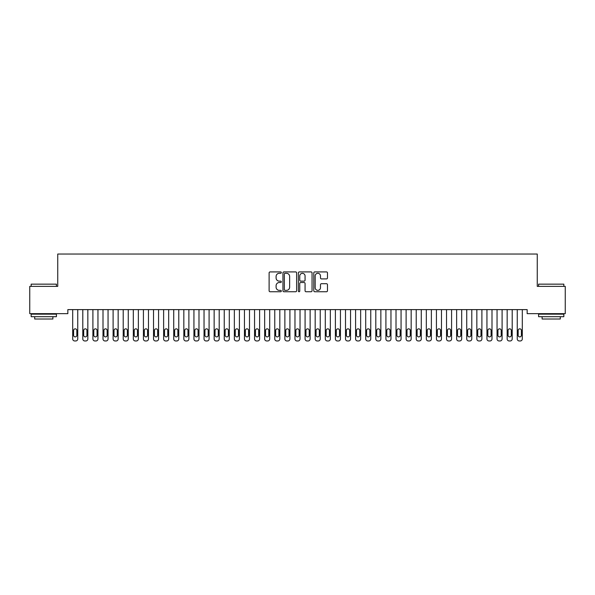 <?xml version="1.0" encoding="UTF-8"?>
<svg xmlns="http://www.w3.org/2000/svg" width="595" height="595" viewBox="0 0 595 595"><rect width="100%" height="100%" fill="white"/><g stroke="black" fill="none" stroke-linecap="round" stroke-linejoin="round"><path stroke-width="0.89" d="M281.331 272.607A0.692 0.692 0 0 0 280.639 271.915L270.1 271.915A0.989 0.989 0 0 0 269.111 272.904L269.111 290.754A0.989 0.989 0 0 0 270.1 291.743L280.639 291.743A0.692 0.692 0 0 0 281.331 291.052A0.692 0.692 0 0 0 280.639 290.36L279.278 290.36A3.176 3.176 0 0 1 276.102 287.184L276.102 285.697A3.176 3.176 0 0 1 279.278 282.521L280.639 282.521A0.692 0.692 0 0 0 281.331 281.829A0.692 0.692 0 0 0 280.639 281.137L279.278 281.137A3.176 3.176 0 0 1 276.102 277.962L276.102 276.474A3.176 3.176 0 0 1 279.278 273.298L280.639 273.298A0.692 0.692 0 0 0 281.331 272.607M326.484 278.906A0.989 0.989 0 0 0 327.473 277.91L327.473 272.904A0.989 0.989 0 0 0 326.484 271.915L314.785 271.915A0.989 0.989 0 0 0 313.788 272.904L313.788 290.754A0.989 0.989 0 0 0 314.785 291.743L326.484 291.743A0.989 0.989 0 0 0 327.473 290.754L327.473 284.708A0.989 0.989 0 0 0 326.484 283.711L321.478 283.711A0.989 0.989 0 0 0 320.482 284.708L320.482 287.705A2.655 2.655 0 0 1 317.834 290.36A2.655 2.655 0 0 1 315.179 287.705L315.179 275.954A2.655 2.655 0 0 1 317.834 273.298A2.655 2.655 0 0 1 320.482 275.954L320.482 277.91A0.989 0.989 0 0 0 321.478 278.906L326.484 278.906M527.155 309.616L67.845 309.616L67.845 313.654L29.75 313.654L29.75 286.374L57.737 286.374L57.737 254.043L537.263 254.043L537.263 286.374L565.25 286.374L565.25 313.654L527.155 313.654L527.155 309.616M296.63 272.904A0.989 0.989 0 0 0 295.641 271.915L283.941 271.915A0.989 0.989 0 0 0 282.945 272.904L282.945 290.754A0.989 0.989 0 0 0 283.941 291.743L295.641 291.743A0.989 0.989 0 0 0 296.63 290.754L296.63 272.904M299.359 271.915L311.059 271.915A0.989 0.989 0 0 1 312.055 272.904L312.055 290.754A0.989 0.989 0 0 1 311.059 291.743L306.053 291.743A0.989 0.989 0 0 1 305.064 290.754L305.064 283.517A0.989 0.989 0 0 0 304.067 282.521L300.75 282.521A0.989 0.989 0 0 0 299.754 283.517L299.754 291.052A0.692 0.692 0 0 1 299.062 291.743A0.692 0.692 0 0 1 298.37 291.052L298.37 272.904A0.989 0.989 0 0 1 299.359 271.915M285.027 273.298A0.692 0.692 0 0 0 284.336 273.998L284.336 289.661A0.692 0.692 0 0 0 285.027 290.36L286.47 290.36A3.176 3.176 0 0 0 289.639 287.184L289.639 276.474A3.176 3.176 0 0 0 286.47 273.298L285.027 273.298M305.064 276.006A2.655 2.655 0 0 0 302.409 273.35A2.655 2.655 0 0 0 299.754 276.006L299.754 280.141A0.989 0.989 0 0 0 300.75 281.137L304.067 281.137A0.989 0.989 0 0 0 305.064 280.141L305.064 276.006M72.694 338.934L72.694 309.616L72.694 338.934A2.023 2.023 179.4 0 0 74.71 340.957L75.721 340.957A2.023 2.023 179.4 0 0 77.744 338.934L77.744 309.616M73.602 335.297A1.614 1.614 0.6 0 0 75.215 336.911A1.614 1.614 0.6 0 0 76.837 335.297A1.614 1.614 -0.6 0 1 75.215 336.911A1.614 1.614 -0.6 0 1 73.602 335.297L73.602 330.448A1.614 1.614 -0.6 0 1 75.215 328.834A1.614 1.614 -0.6 0 1 76.837 330.448A1.614 1.614 0.6 0 0 75.215 328.834A1.614 1.614 0.6 0 0 73.602 330.448M76.837 330.448L76.837 335.297M82.794 338.934L82.794 309.616L82.794 338.934A2.023 2.023 179.4 0 0 84.817 340.957L85.829 340.957A2.023 2.023 179.4 0 0 87.844 338.934L87.844 309.616M83.702 335.297A1.614 1.614 0.6 0 0 85.323 336.911A1.614 1.614 0.6 0 0 86.937 335.297A1.614 1.614 -0.6 0 1 85.323 336.911A1.614 1.614 -0.6 0 1 83.702 335.297L83.702 330.448A1.614 1.614 -0.6 0 1 85.323 328.834A1.614 1.614 -0.6 0 1 86.937 330.448A1.614 1.614 0.6 0 0 85.323 328.834A1.614 1.614 0.6 0 0 83.702 330.448M92.902 338.934L92.902 309.616L92.902 338.934A2.023 2.023 179.4 0 0 94.917 340.957L95.929 340.957A2.023 2.023 179.4 0 0 97.952 338.934L97.952 309.616M93.809 335.297A1.614 1.614 0.6 0 0 95.423 336.911A1.614 1.614 0.6 0 0 97.044 335.297A1.614 1.614 -0.6 0 1 95.423 336.911A1.614 1.614 -0.6 0 1 93.809 335.297L93.809 330.448A1.614 1.614 -0.6 0 1 95.423 328.834A1.614 1.614 -0.6 0 1 97.044 330.448A1.614 1.614 0.6 0 0 95.423 328.834A1.614 1.614 0.6 0 0 93.809 330.448M86.937 330.448L86.937 335.297M97.044 330.448L97.044 335.297M31.163 284.15L56.421 284.15L31.163 284.15L31.163 286.374M56.421 316.689L31.163 316.689L31.163 314.16L56.421 314.16L56.421 316.689M52.888 316.689L52.888 319.009L34.703 319.009L34.703 316.689M538.579 284.15L563.837 284.15L538.579 284.15L538.579 286.374M563.837 316.689L538.579 316.689L538.579 314.16L563.837 314.16L563.837 316.689M560.297 316.689L560.297 319.009L542.112 319.009L542.112 316.689M103.002 338.934L103.002 309.616L103.002 338.934A2.023 2.023 179.4 0 0 105.025 340.957L106.036 340.957A2.023 2.023 179.4 0 0 108.052 338.934L108.052 309.616M103.909 335.297A1.614 1.614 0.6 0 0 105.531 336.911A1.614 1.614 0.6 0 0 107.145 335.297A1.614 1.614 -0.6 0 1 105.531 336.911A1.614 1.614 -0.6 0 1 103.909 335.297L103.909 330.448A1.614 1.614 -0.6 0 1 105.531 328.834A1.614 1.614 -0.6 0 1 107.145 330.448A1.614 1.614 0.6 0 0 105.531 328.834A1.614 1.614 0.6 0 0 103.909 330.448M113.11 338.934L113.11 309.616L113.11 338.934A2.023 2.023 179.4 0 0 115.125 340.957L116.137 340.957A2.023 2.023 179.4 0 0 118.16 338.934L118.16 309.616M114.017 335.297A1.614 1.614 0.6 0 0 115.631 336.911A1.614 1.614 0.6 0 0 117.252 335.297A1.614 1.614 -0.6 0 1 115.631 336.911A1.614 1.614 -0.6 0 1 114.017 335.297L114.017 330.448A1.614 1.614 -0.6 0 1 115.631 328.834A1.614 1.614 -0.6 0 1 117.252 330.448A1.614 1.614 0.6 0 0 115.631 328.834A1.614 1.614 0.6 0 0 114.017 330.448M107.145 330.448L107.145 335.297M117.252 330.448L117.252 335.297M123.21 338.934L123.21 309.616L123.21 338.934A2.023 2.023 179.4 0 0 125.233 340.957L126.244 340.957A2.023 2.023 179.4 0 0 128.26 338.934L128.26 309.616M124.117 335.297A1.614 1.614 0.6 0 0 125.738 336.911A1.614 1.614 0.6 0 0 127.352 335.297A1.614 1.614 -0.6 0 1 125.738 336.911A1.614 1.614 -0.6 0 1 124.117 335.297L124.117 330.448A1.614 1.614 -0.6 0 1 125.738 328.834A1.614 1.614 -0.6 0 1 127.352 330.448A1.614 1.614 0.6 0 0 125.738 328.834A1.614 1.614 0.6 0 0 124.117 330.448M127.352 330.448L127.352 335.297M133.317 338.934L133.317 309.616L133.317 338.934A2.023 2.023 179.4 0 0 135.333 340.957L136.344 340.957A2.023 2.023 179.4 0 0 138.367 338.934L138.367 309.616M134.225 335.297A1.614 1.614 0.6 0 0 135.838 336.911A1.614 1.614 0.6 0 0 137.46 335.297A1.614 1.614 -0.6 0 1 135.838 336.911A1.614 1.614 -0.6 0 1 134.225 335.297L134.225 330.448A1.614 1.614 -0.6 0 1 135.838 328.834A1.614 1.614 -0.6 0 1 137.46 330.448A1.614 1.614 0.6 0 0 135.838 328.834A1.614 1.614 0.6 0 0 134.225 330.448M137.46 330.448L137.46 335.297M143.417 338.934L143.417 309.616L143.417 338.934A2.023 2.023 179.4 0 0 145.44 340.957L146.452 340.957A2.023 2.023 179.4 0 0 148.467 338.934L148.467 309.616M144.325 335.297A1.614 1.614 0.6 0 0 145.946 336.911A1.614 1.614 0.6 0 0 147.56 335.297A1.614 1.614 -0.6 0 1 145.946 336.911A1.614 1.614 -0.6 0 1 144.325 335.297L144.325 330.448A1.614 1.614 -0.6 0 1 145.946 328.834A1.614 1.614 -0.6 0 1 147.56 330.448A1.614 1.614 0.6 0 0 145.946 328.834A1.614 1.614 0.6 0 0 144.325 330.448M147.56 330.448L147.56 335.297M153.525 338.934L153.525 309.616L153.525 338.934A2.023 2.023 179.4 0 0 155.54 340.957L156.552 340.957A2.023 2.023 179.4 0 0 158.575 338.934L158.575 309.616M154.432 335.297A1.614 1.614 0.6 0 0 156.046 336.911A1.614 1.614 0.6 0 0 157.66 335.297A1.614 1.614 -0.6 0 1 156.046 336.911A1.614 1.614 -0.6 0 1 154.432 335.297L154.432 330.448A1.614 1.614 -0.6 0 1 156.046 328.834A1.614 1.614 -0.6 0 1 157.66 330.448A1.614 1.614 0.6 0 0 156.046 328.834A1.614 1.614 0.6 0 0 154.432 330.448M157.66 330.448L157.66 335.297M163.625 338.934L163.625 309.616L163.625 338.934A2.023 2.023 179.4 0 0 165.648 340.957L166.66 340.957A2.023 2.023 179.4 0 0 168.675 338.934L168.675 309.616M164.532 335.297A1.614 1.614 0.6 0 0 166.154 336.911A1.614 1.614 0.6 0 0 167.768 335.297A1.614 1.614 -0.6 0 1 166.154 336.911A1.614 1.614 -0.6 0 1 164.532 335.297L164.532 330.448A1.614 1.614 -0.6 0 1 166.154 328.834A1.614 1.614 -0.6 0 1 167.768 330.448A1.614 1.614 0.6 0 0 166.154 328.834A1.614 1.614 0.6 0 0 164.532 330.448M167.768 330.448L167.768 335.297M173.725 338.934L173.725 309.616L173.725 338.934A2.023 2.023 179.4 0 0 175.748 340.957L176.76 340.957A2.023 2.023 179.4 0 0 178.783 338.934L178.783 309.616M174.64 335.297A1.614 1.614 0.6 0 0 176.254 336.911A1.614 1.614 0.6 0 0 177.868 335.297A1.614 1.614 -0.6 0 1 176.254 336.911A1.614 1.614 -0.6 0 1 174.64 335.297L174.64 330.448A1.614 1.614 -0.6 0 1 176.254 328.834A1.614 1.614 -0.6 0 1 177.868 330.448A1.614 1.614 0.6 0 0 176.254 328.834A1.614 1.614 0.6 0 0 174.64 330.448M177.868 330.448L177.868 335.297M183.833 338.934L183.833 309.616L183.833 338.934A2.023 2.023 179.4 0 0 185.856 340.957L186.867 340.957A2.023 2.023 179.4 0 0 188.883 338.934L188.883 309.616M184.74 335.297A1.614 1.614 0.6 0 0 186.361 336.911A1.614 1.614 0.6 0 0 187.975 335.297A1.614 1.614 -0.6 0 1 186.361 336.911A1.614 1.614 -0.6 0 1 184.74 335.297L184.74 330.448A1.614 1.614 -0.6 0 1 186.361 328.834A1.614 1.614 -0.6 0 1 187.975 330.448A1.614 1.614 0.6 0 0 186.361 328.834A1.614 1.614 0.6 0 0 184.74 330.448M187.975 330.448L187.975 335.297M193.933 338.934L193.933 309.616L193.933 338.934A2.023 2.023 179.4 0 0 195.956 340.957L196.967 340.957A2.023 2.023 179.4 0 0 198.99 338.934L198.99 309.616M194.848 335.297A1.614 1.614 0.6 0 0 196.462 336.911A1.614 1.614 0.6 0 0 198.076 335.297A1.614 1.614 -0.6 0 1 196.462 336.911A1.614 1.614 -0.6 0 1 194.848 335.297L194.848 330.448A1.614 1.614 -0.6 0 1 196.462 328.834A1.614 1.614 -0.6 0 1 198.076 330.448A1.614 1.614 0.6 0 0 196.462 328.834A1.614 1.614 0.6 0 0 194.848 330.448M198.076 330.448L198.076 335.297M204.04 338.934L204.04 309.616L204.04 338.934A2.023 2.023 179.4 0 0 206.063 340.957L207.075 340.957A2.023 2.023 179.4 0 0 209.09 338.934L209.09 309.616M204.948 335.297A1.614 1.614 0.6 0 0 206.569 336.911A1.614 1.614 0.6 0 0 208.183 335.297A1.614 1.614 -0.6 0 1 206.569 336.911A1.614 1.614 -0.6 0 1 204.948 335.297L204.948 330.448A1.614 1.614 -0.6 0 1 206.569 328.834A1.614 1.614 -0.6 0 1 208.183 330.448A1.614 1.614 0.6 0 0 206.569 328.834A1.614 1.614 0.6 0 0 204.948 330.448M208.183 330.448L208.183 335.297M214.141 338.934L214.141 309.616L214.141 338.934A2.023 2.023 179.4 0 0 216.163 340.957L217.175 340.957A2.023 2.023 179.4 0 0 219.198 338.934L219.198 309.616M215.055 335.297A1.614 1.614 0.6 0 0 216.669 336.911A1.614 1.614 0.6 0 0 218.283 335.297A1.614 1.614 -0.6 0 1 216.669 336.911A1.614 1.614 -0.6 0 1 215.055 335.297L215.055 330.448A1.614 1.614 -0.6 0 1 216.669 328.834A1.614 1.614 -0.6 0 1 218.283 330.448A1.614 1.614 0.6 0 0 216.669 328.834A1.614 1.614 0.6 0 0 215.055 330.448M218.283 330.448L218.283 335.297M224.248 338.934L224.248 309.616L224.248 338.934A2.023 2.023 179.4 0 0 226.271 340.957L227.275 340.957A2.023 2.023 179.4 0 0 229.298 338.934L229.298 309.616M225.155 335.297A1.614 1.614 0.6 0 0 226.777 336.911A1.614 1.614 0.6 0 0 228.391 335.297A1.614 1.614 -0.6 0 1 226.777 336.911A1.614 1.614 -0.6 0 1 225.155 335.297L225.155 330.448A1.614 1.614 -0.6 0 1 226.777 328.834A1.614 1.614 -0.6 0 1 228.391 330.448A1.614 1.614 0.6 0 0 226.777 328.834A1.614 1.614 0.6 0 0 225.155 330.448M228.391 330.448L228.391 335.297M234.348 338.934L234.348 309.616L234.348 338.934A2.023 2.023 179.4 0 0 236.371 340.957L237.383 340.957A2.023 2.023 179.4 0 0 239.406 338.934L239.406 309.616M235.263 335.297A1.614 1.614 0.6 0 0 236.877 336.911A1.614 1.614 0.6 0 0 238.491 335.297A1.614 1.614 -0.6 0 1 236.877 336.911A1.614 1.614 -0.6 0 1 235.263 335.297L235.263 330.448A1.614 1.614 -0.6 0 1 236.877 328.834A1.614 1.614 -0.6 0 1 238.491 330.448A1.614 1.614 0.6 0 0 236.877 328.834A1.614 1.614 0.6 0 0 235.263 330.448M238.491 330.448L238.491 335.297M244.456 338.934L244.456 309.616L244.456 338.934A2.023 2.023 179.4 0 0 246.479 340.957L247.483 340.957A2.023 2.023 179.4 0 0 249.506 338.934L249.506 309.616M245.363 335.297A1.614 1.614 0.6 0 0 246.984 336.911A1.614 1.614 0.6 0 0 248.598 335.297A1.614 1.614 -0.6 0 1 246.984 336.911A1.614 1.614 -0.6 0 1 245.363 335.297L245.363 330.448A1.614 1.614 -0.6 0 1 246.984 328.834A1.614 1.614 -0.6 0 1 248.598 330.448A1.614 1.614 0.6 0 0 246.984 328.834A1.614 1.614 0.6 0 0 245.363 330.448M248.598 330.448L248.598 335.297M254.556 338.934L254.556 309.616L254.556 338.934A2.023 2.023 179.4 0 0 256.579 340.957L257.59 340.957A2.023 2.023 179.4 0 0 259.613 338.934L259.613 309.616M255.471 335.297A1.614 1.614 0.6 0 0 257.085 336.911A1.614 1.614 0.6 0 0 258.699 335.297A1.614 1.614 -0.6 0 1 257.085 336.911A1.614 1.614 -0.6 0 1 255.471 335.297L255.471 330.448A1.614 1.614 -0.6 0 1 257.085 328.834A1.614 1.614 -0.6 0 1 258.699 330.448A1.614 1.614 0.6 0 0 257.085 328.834A1.614 1.614 0.6 0 0 255.471 330.448M258.699 330.448L258.699 335.297M264.663 338.934L264.663 309.616L264.663 338.934A2.023 2.023 179.4 0 0 266.686 340.957L267.691 340.957A2.023 2.023 179.4 0 0 269.714 338.934L269.714 309.616M265.571 335.297A1.614 1.614 0.6 0 0 267.192 336.911A1.614 1.614 0.6 0 0 268.806 335.297A1.614 1.614 -0.6 0 1 267.192 336.911A1.614 1.614 -0.6 0 1 265.571 335.297L265.571 330.448A1.614 1.614 -0.6 0 1 267.192 328.834A1.614 1.614 -0.6 0 1 268.806 330.448A1.614 1.614 0.6 0 0 267.192 328.834A1.614 1.614 0.6 0 0 265.571 330.448M268.806 330.448L268.806 335.297M274.764 338.934L274.764 309.616L274.764 338.934A2.023 2.023 179.4 0 0 276.787 340.957L277.798 340.957A2.023 2.023 179.4 0 0 279.821 338.934L279.821 309.616M275.678 335.297A1.614 1.614 0.6 0 0 277.292 336.911A1.614 1.614 0.6 0 0 278.906 335.297A1.614 1.614 -0.6 0 1 277.292 336.911A1.614 1.614 -0.6 0 1 275.678 335.297L275.678 330.448A1.614 1.614 -0.6 0 1 277.292 328.834A1.614 1.614 -0.6 0 1 278.906 330.448A1.614 1.614 0.6 0 0 277.292 328.834A1.614 1.614 0.6 0 0 275.678 330.448M278.906 330.448L278.906 335.297M284.871 338.934L284.871 309.616L284.871 338.934A2.023 2.023 179.4 0 0 286.894 340.957L287.898 340.957A2.023 2.023 179.4 0 0 289.921 338.934L289.921 309.616M285.779 335.297A1.614 1.614 0.6 0 0 287.4 336.911A1.614 1.614 0.6 0 0 289.014 335.297A1.614 1.614 -0.6 0 1 287.4 336.911A1.614 1.614 -0.6 0 1 285.779 335.297L285.779 330.448A1.614 1.614 -0.6 0 1 287.4 328.834A1.614 1.614 -0.6 0 1 289.014 330.448A1.614 1.614 0.6 0 0 287.4 328.834A1.614 1.614 0.6 0 0 285.779 330.448M289.014 330.448L289.014 335.297M294.971 338.934L294.971 309.616L294.971 338.934A2.023 2.023 179.4 0 0 296.994 340.957L298.006 340.957A2.023 2.023 179.4 0 0 300.029 338.934L300.029 309.616M295.886 335.297A1.614 1.614 0.6 0 0 297.5 336.911A1.614 1.614 0.6 0 0 299.114 335.297A1.614 1.614 -0.6 0 1 297.5 336.911A1.614 1.614 -0.6 0 1 295.886 335.297L295.886 330.448A1.614 1.614 -0.6 0 1 297.5 328.834A1.614 1.614 -0.6 0 1 299.114 330.448A1.614 1.614 0.6 0 0 297.5 328.834A1.614 1.614 0.6 0 0 295.886 330.448M299.114 330.448L299.114 335.297M305.079 338.934L305.079 309.616L305.079 338.934A2.023 2.023 179.4 0 0 307.102 340.957L308.106 340.957A2.023 2.023 179.4 0 0 310.129 338.934L310.129 309.616M305.986 335.297A1.614 1.614 0.6 0 0 307.6 336.911A1.614 1.614 0.6 0 0 309.221 335.297A1.614 1.614 -0.6 0 1 307.6 336.911A1.614 1.614 -0.6 0 1 305.986 335.297L305.986 330.448A1.614 1.614 -0.6 0 1 307.6 328.834A1.614 1.614 -0.6 0 1 309.221 330.448A1.614 1.614 0.6 0 0 307.6 328.834A1.614 1.614 0.6 0 0 305.986 330.448M309.221 330.448L309.221 335.297M315.179 338.934L315.179 309.616L315.179 338.934A2.023 2.023 179.4 0 0 317.202 340.957L318.213 340.957A2.023 2.023 179.4 0 0 320.236 338.934L320.236 309.616M316.094 335.297A1.614 1.614 0.6 0 0 317.708 336.911A1.614 1.614 0.6 0 0 319.322 335.297A1.614 1.614 -0.6 0 1 317.708 336.911A1.614 1.614 -0.6 0 1 316.094 335.297L316.094 330.448A1.614 1.614 -0.6 0 1 317.708 328.834A1.614 1.614 -0.6 0 1 319.322 330.448A1.614 1.614 0.6 0 0 317.708 328.834A1.614 1.614 0.6 0 0 316.094 330.448M319.322 330.448L319.322 335.297M325.287 338.934L325.287 309.616L325.287 338.934A2.023 2.023 179.4 0 0 327.31 340.957L328.314 340.957A2.023 2.023 179.4 0 0 330.337 338.934L330.337 309.616M326.194 335.297A1.614 1.614 0.6 0 0 327.808 336.911A1.614 1.614 0.6 0 0 329.429 335.297A1.614 1.614 -0.6 0 1 327.808 336.911A1.614 1.614 -0.6 0 1 326.194 335.297L326.194 330.448A1.614 1.614 -0.6 0 1 327.808 328.834A1.614 1.614 -0.6 0 1 329.429 330.448A1.614 1.614 0.6 0 0 327.808 328.834A1.614 1.614 0.6 0 0 326.194 330.448M329.429 330.448L329.429 335.297M335.387 338.934L335.387 309.616L335.387 338.934A2.023 2.023 179.4 0 0 337.41 340.957L338.421 340.957A2.023 2.023 179.4 0 0 340.444 338.934L340.444 309.616M336.301 335.297A1.614 1.614 0.6 0 0 337.915 336.911A1.614 1.614 0.6 0 0 339.529 335.297A1.614 1.614 -0.6 0 1 337.915 336.911A1.614 1.614 -0.6 0 1 336.301 335.297L336.301 330.448A1.614 1.614 -0.6 0 1 337.915 328.834A1.614 1.614 -0.6 0 1 339.529 330.448A1.614 1.614 0.6 0 0 337.915 328.834A1.614 1.614 0.6 0 0 336.301 330.448M339.529 330.448L339.529 335.297M345.494 338.934L345.494 309.616L345.494 338.934A2.023 2.023 179.4 0 0 347.517 340.957L348.521 340.957A2.023 2.023 179.4 0 0 350.544 338.934L350.544 309.616M346.402 335.297A1.614 1.614 0.6 0 0 348.016 336.911A1.614 1.614 0.6 0 0 349.637 335.297A1.614 1.614 -0.6 0 1 348.016 336.911A1.614 1.614 -0.6 0 1 346.402 335.297L346.402 330.448A1.614 1.614 -0.6 0 1 348.016 328.834A1.614 1.614 -0.6 0 1 349.637 330.448A1.614 1.614 0.6 0 0 348.016 328.834A1.614 1.614 0.6 0 0 346.402 330.448M349.637 330.448L349.637 335.297M355.594 338.934L355.594 309.616L355.594 338.934A2.023 2.023 179.4 0 0 357.617 340.957L358.629 340.957A2.023 2.023 179.4 0 0 360.652 338.934L360.652 309.616M356.509 335.297A1.614 1.614 0.6 0 0 358.123 336.911A1.614 1.614 0.6 0 0 359.737 335.297A1.614 1.614 -0.6 0 1 358.123 336.911A1.614 1.614 -0.6 0 1 356.509 335.297L356.509 330.448A1.614 1.614 -0.6 0 1 358.123 328.834A1.614 1.614 -0.6 0 1 359.737 330.448A1.614 1.614 0.6 0 0 358.123 328.834A1.614 1.614 0.6 0 0 356.509 330.448M359.737 330.448L359.737 335.297M365.702 338.934L365.702 309.616L365.702 338.934A2.023 2.023 179.4 0 0 367.725 340.957L368.729 340.957A2.023 2.023 179.4 0 0 370.752 338.934L370.752 309.616M366.609 335.297A1.614 1.614 0.6 0 0 368.223 336.911A1.614 1.614 0.6 0 0 369.845 335.297A1.614 1.614 -0.6 0 1 368.223 336.911A1.614 1.614 -0.6 0 1 366.609 335.297L366.609 330.448A1.614 1.614 -0.6 0 1 368.223 328.834A1.614 1.614 -0.6 0 1 369.845 330.448A1.614 1.614 0.6 0 0 368.223 328.834A1.614 1.614 0.6 0 0 366.609 330.448M369.845 330.448L369.845 335.297M375.802 338.934L375.802 309.616L375.802 338.934A2.023 2.023 179.4 0 0 377.825 340.957L378.837 340.957A2.023 2.023 179.4 0 0 380.86 338.934L380.86 309.616M376.717 335.297A1.614 1.614 0.6 0 0 378.331 336.911A1.614 1.614 0.6 0 0 379.945 335.297A1.614 1.614 -0.6 0 1 378.331 336.911A1.614 1.614 -0.6 0 1 376.717 335.297L376.717 330.448A1.614 1.614 -0.6 0 1 378.331 328.834A1.614 1.614 -0.6 0 1 379.945 330.448A1.614 1.614 0.6 0 0 378.331 328.834A1.614 1.614 0.6 0 0 376.717 330.448M379.945 330.448L379.945 335.297M385.91 338.934L385.91 309.616L385.91 338.934A2.023 2.023 179.4 0 0 387.925 340.957L388.937 340.957A2.023 2.023 179.4 0 0 390.96 338.934L390.96 309.616M386.817 335.297A1.614 1.614 0.6 0 0 388.431 336.911A1.614 1.614 0.6 0 0 390.052 335.297A1.614 1.614 -0.6 0 1 388.431 336.911A1.614 1.614 -0.6 0 1 386.817 335.297L386.817 330.448A1.614 1.614 -0.6 0 1 388.431 328.834A1.614 1.614 -0.6 0 1 390.052 330.448A1.614 1.614 0.6 0 0 388.431 328.834A1.614 1.614 0.6 0 0 386.817 330.448M390.052 330.448L390.052 335.297M396.01 338.934L396.01 309.616L396.01 338.934A2.023 2.023 179.4 0 0 398.033 340.957L399.044 340.957A2.023 2.023 179.4 0 0 401.067 338.934L401.067 309.616M396.924 335.297A1.614 1.614 0.6 0 0 398.538 336.911A1.614 1.614 0.6 0 0 400.152 335.297A1.614 1.614 -0.6 0 1 398.538 336.911A1.614 1.614 -0.6 0 1 396.924 335.297L396.924 330.448A1.614 1.614 -0.6 0 1 398.538 328.834A1.614 1.614 -0.6 0 1 400.152 330.448A1.614 1.614 0.6 0 0 398.538 328.834A1.614 1.614 0.6 0 0 396.924 330.448M400.152 330.448L400.152 335.297M406.117 338.934L406.117 309.616L406.117 338.934A2.023 2.023 179.4 0 0 408.133 340.957L409.144 340.957A2.023 2.023 179.4 0 0 411.167 338.934L411.167 309.616M407.025 335.297A1.614 1.614 0.6 0 0 408.639 336.911A1.614 1.614 0.6 0 0 410.26 335.297A1.614 1.614 -0.6 0 1 408.639 336.911A1.614 1.614 -0.6 0 1 407.025 335.297L407.025 330.448A1.614 1.614 -0.6 0 1 408.639 328.834A1.614 1.614 -0.6 0 1 410.26 330.448A1.614 1.614 0.6 0 0 408.639 328.834A1.614 1.614 0.6 0 0 407.025 330.448M410.26 330.448L410.26 335.297M416.217 338.934L416.217 309.616L416.217 338.934A2.023 2.023 179.4 0 0 418.24 340.957L419.252 340.957A2.023 2.023 179.4 0 0 421.275 338.934L421.275 309.616M417.132 335.297A1.614 1.614 0.6 0 0 418.746 336.911A1.614 1.614 0.6 0 0 420.36 335.297A1.614 1.614 -0.6 0 1 418.746 336.911A1.614 1.614 -0.6 0 1 417.132 335.297L417.132 330.448A1.614 1.614 -0.6 0 1 418.746 328.834A1.614 1.614 -0.6 0 1 420.36 330.448A1.614 1.614 0.6 0 0 418.746 328.834A1.614 1.614 0.6 0 0 417.132 330.448M420.36 330.448L420.36 335.297M426.325 338.934L426.325 309.616L426.325 338.934A2.023 2.023 179.4 0 0 428.34 340.957L429.352 340.957A2.023 2.023 179.4 0 0 431.375 338.934L431.375 309.616M427.232 335.297A1.614 1.614 0.6 0 0 428.846 336.911A1.614 1.614 0.6 0 0 430.468 335.297A1.614 1.614 -0.6 0 1 428.846 336.911A1.614 1.614 -0.6 0 1 427.232 335.297L427.232 330.448A1.614 1.614 -0.6 0 1 428.846 328.834A1.614 1.614 -0.6 0 1 430.468 330.448A1.614 1.614 0.6 0 0 428.846 328.834A1.614 1.614 0.6 0 0 427.232 330.448M430.468 330.448L430.468 335.297M436.425 338.934L436.425 309.616L436.425 338.934A2.023 2.023 179.4 0 0 438.448 340.957L439.46 340.957A2.023 2.023 179.4 0 0 441.475 338.934L441.475 309.616M437.34 335.297A1.614 1.614 0.6 0 0 438.954 336.911A1.614 1.614 0.6 0 0 440.568 335.297A1.614 1.614 -0.6 0 1 438.954 336.911A1.614 1.614 -0.6 0 1 437.34 335.297L437.34 330.448A1.614 1.614 -0.6 0 1 438.954 328.834A1.614 1.614 -0.6 0 1 440.568 330.448A1.614 1.614 0.6 0 0 438.954 328.834A1.614 1.614 0.6 0 0 437.34 330.448M440.568 330.448L440.568 335.297M446.533 338.934L446.533 309.616L446.533 338.934A2.023 2.023 179.4 0 0 448.548 340.957L449.56 340.957A2.023 2.023 179.4 0 0 451.583 338.934L451.583 309.616M447.44 335.297A1.614 1.614 0.6 0 0 449.054 336.911A1.614 1.614 0.6 0 0 450.675 335.297A1.614 1.614 -0.6 0 1 449.054 336.911A1.614 1.614 -0.6 0 1 447.44 335.297L447.44 330.448A1.614 1.614 -0.6 0 1 449.054 328.834A1.614 1.614 -0.6 0 1 450.675 330.448A1.614 1.614 0.6 0 0 449.054 328.834A1.614 1.614 0.6 0 0 447.44 330.448M450.675 330.448L450.675 335.297M456.633 338.934L456.633 309.616L456.633 338.934A2.023 2.023 179.4 0 0 458.656 340.957L459.667 340.957A2.023 2.023 179.4 0 0 461.683 338.934L461.683 309.616M457.54 335.297A1.614 1.614 0.6 0 0 459.162 336.911A1.614 1.614 0.6 0 0 460.775 335.297A1.614 1.614 -0.6 0 1 459.162 336.911A1.614 1.614 -0.6 0 1 457.54 335.297L457.54 330.448A1.614 1.614 -0.6 0 1 459.162 328.834A1.614 1.614 -0.6 0 1 460.775 330.448A1.614 1.614 0.6 0 0 459.162 328.834A1.614 1.614 0.6 0 0 457.54 330.448M460.775 330.448L460.775 335.297M466.74 338.934L466.74 309.616L466.74 338.934A2.023 2.023 179.4 0 0 468.756 340.957L469.767 340.957A2.023 2.023 179.4 0 0 471.79 338.934L471.79 309.616M467.648 335.297A1.614 1.614 0.6 0 0 469.262 336.911A1.614 1.614 0.6 0 0 470.883 335.297A1.614 1.614 -0.6 0 1 469.262 336.911A1.614 1.614 -0.6 0 1 467.648 335.297L467.648 330.448A1.614 1.614 -0.6 0 1 469.262 328.834A1.614 1.614 -0.6 0 1 470.883 330.448A1.614 1.614 0.6 0 0 469.262 328.834A1.614 1.614 0.6 0 0 467.648 330.448M470.883 330.448L470.883 335.297M476.84 338.934L476.84 309.616L476.84 338.934A2.023 2.023 179.4 0 0 478.863 340.957L479.875 340.957A2.023 2.023 179.4 0 0 481.89 338.934L481.89 309.616M477.748 335.297A1.614 1.614 0.6 0 0 479.369 336.911A1.614 1.614 0.6 0 0 480.983 335.297A1.614 1.614 -0.6 0 1 479.369 336.911A1.614 1.614 -0.6 0 1 477.748 335.297L477.748 330.448A1.614 1.614 -0.6 0 1 479.369 328.834A1.614 1.614 -0.6 0 1 480.983 330.448A1.614 1.614 0.6 0 0 479.369 328.834A1.614 1.614 0.6 0 0 477.748 330.448M480.983 330.448L480.983 335.297M486.948 338.934L486.948 309.616L486.948 338.934A2.023 2.023 179.4 0 0 488.964 340.957L489.975 340.957A2.023 2.023 179.4 0 0 491.998 338.934L491.998 309.616M487.855 335.297A1.614 1.614 0.6 0 0 489.469 336.911A1.614 1.614 0.6 0 0 491.091 335.297A1.614 1.614 -0.6 0 1 489.469 336.911A1.614 1.614 -0.6 0 1 487.855 335.297L487.855 330.448A1.614 1.614 -0.6 0 1 489.469 328.834A1.614 1.614 -0.6 0 1 491.091 330.448A1.614 1.614 0.6 0 0 489.469 328.834A1.614 1.614 0.6 0 0 487.855 330.448M491.091 330.448L491.091 335.297M497.048 338.934L497.048 309.616L497.048 338.934A2.023 2.023 179.4 0 0 499.071 340.957L500.083 340.957A2.023 2.023 179.4 0 0 502.098 338.934L502.098 309.616M497.956 335.297A1.614 1.614 0.6 0 0 499.577 336.911A1.614 1.614 0.6 0 0 501.191 335.297A1.614 1.614 -0.6 0 1 499.577 336.911A1.614 1.614 -0.6 0 1 497.956 335.297L497.956 330.448A1.614 1.614 -0.6 0 1 499.577 328.834A1.614 1.614 -0.6 0 1 501.191 330.448A1.614 1.614 0.6 0 0 499.577 328.834A1.614 1.614 0.6 0 0 497.956 330.448M501.191 330.448L501.191 335.297M507.156 338.934L507.156 309.616L507.156 338.934A2.023 2.023 179.4 0 0 509.171 340.957L510.183 340.957A2.023 2.023 179.4 0 0 512.206 338.934L512.206 309.616M508.063 335.297A1.614 1.614 0.6 0 0 509.677 336.911A1.614 1.614 0.6 0 0 511.298 335.297A1.614 1.614 -0.6 0 1 509.677 336.911A1.614 1.614 -0.6 0 1 508.063 335.297L508.063 330.448A1.614 1.614 -0.6 0 1 509.677 328.834A1.614 1.614 -0.6 0 1 511.298 330.448A1.614 1.614 0.6 0 0 509.677 328.834A1.614 1.614 0.6 0 0 508.063 330.448M511.298 330.448L511.298 335.297M517.256 338.934L517.256 309.616L517.256 338.934A2.023 2.023 179.4 0 0 519.279 340.957L520.29 340.957A2.023 2.023 179.4 0 0 522.306 338.934L522.306 309.616M518.163 335.297A1.614 1.614 0.6 0 0 519.785 336.911A1.614 1.614 0.6 0 0 521.399 335.297A1.614 1.614 -0.6 0 1 519.785 336.911A1.614 1.614 -0.6 0 1 518.163 335.297L518.163 330.448A1.614 1.614 -0.6 0 1 519.785 328.834A1.614 1.614 -0.6 0 1 521.399 330.448A1.614 1.614 0.6 0 0 519.785 328.834A1.614 1.614 0.6 0 0 518.163 330.448M521.399 330.448L521.399 335.297M56.421 286.374L56.421 284.15M50.664 314.16L50.664 313.654M36.927 314.16L36.927 313.654M563.837 286.374L563.837 284.15M558.073 314.16L558.073 313.654M544.336 314.16L544.336 313.654"/></g></svg>

